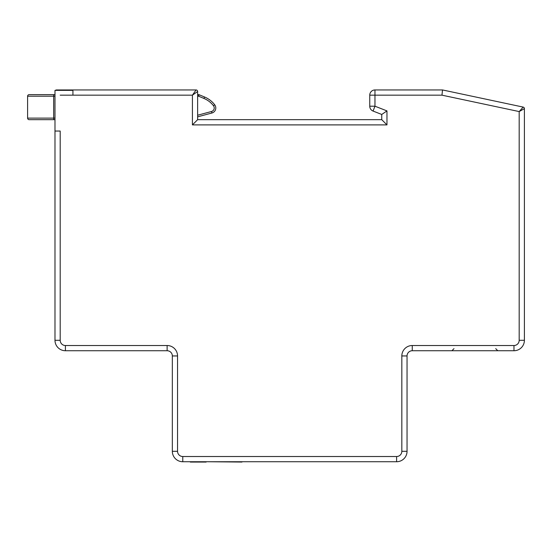 <?xml version="1.0" encoding="UTF-8"?>
<svg xmlns="http://www.w3.org/2000/svg" width="552" height="552" viewBox="0 0 552 552"><rect width="100%" height="100%" fill="white"/><g stroke="black" fill="none" stroke-linecap="round" stroke-linejoin="round"><path stroke-width="0.83" d="M374.967 89.948A5.216 5.216 0 0 0 369.75 95.165A5.216 5.216 0 0 1 374.967 89.948A5.216 5.216 0 0 0 369.75 95.165L369.75 106.205L369.75 95.165A5.216 5.216 0 0 1 374.967 89.948L374.967 95.165L441.966 95.165L442.518 89.948L374.967 89.948L442.518 89.948L523.158 107.088L519.184 111.573L524.4 108.62L524.4 340.301A10.433 10.433 135 0 1 513.967 350.734L412.261 350.734A5.216 5.216 0 0 0 407.045 355.95L407.045 451.301A10.433 10.433 -49 0 1 396.612 461.734L182.767 461.734A10.433 10.433 43 0 1 172.334 451.301L172.334 355.95A5.216 5.216 0 0 0 167.118 350.734L65.412 350.734A10.433 10.433 -134.9 0 1 54.986 340.301L54.986 90.362L72.933 90.362L72.933 95.165L192.42 95.165L197.637 91.508L197.637 119.674L381.749 119.674L381.749 114.457L373.069 111.062A5.216 5.216 0 0 1 369.75 106.205L374.967 106.205L373.069 111.062L381.749 114.457L386.966 110.904L386.966 124.89L381.749 119.674L197.637 119.674L192.42 124.89L192.42 95.165L196.07 89.948A1.566 1.566 0 0 1 197.637 91.508M54.986 131.045L60.196 131.045L60.196 340.301A5.216 5.216 -134.9 0 0 65.412 345.517L167.118 345.517A10.433 10.433 0 0 1 177.551 355.95L177.551 451.301A5.216 5.216 43 0 0 182.767 456.518L396.612 456.518A5.216 5.216 -49 0 0 401.828 451.301L401.828 355.95A10.433 10.433 0 0 1 412.261 345.517L513.967 345.517A5.216 5.216 135 0 0 519.184 340.301L519.184 111.573L441.966 95.165M55.483 90.362A1.566 1.566 0 0 1 56.545 89.948L56.842 90.362L56.545 89.948L196.07 89.948L195.477 90.797M524.4 265.719L524.4 299.619M524.4 139.497L524.4 205.737M381.749 114.457L381.749 119.674M519.998 110.655L523.158 107.088A1.566 1.566 0 0 1 524.4 108.62M412.261 345.517L412.261 350.734L474.851 350.734M177.551 355.95L172.334 355.95L172.334 451.301L177.551 451.301M369.75 106.205A5.216 5.216 0 0 0 373.069 111.062A5.216 5.216 0 0 1 369.75 106.205A5.216 5.216 0 0 0 373.069 111.062M197.637 94.64L198.692 94.64L198.623 95.641M198.665 95.047L198.692 94.64A1.042 1.042 0 0 1 199.093 94.723L204.544 96.993A24.992 24.992 0 0 1 214.7 104.776A5.216 5.216 0 0 1 211.927 113.008L197.637 116.831M211.927 113.008L211.519 111.49A3.65 3.65 0 0 0 213.472 105.742A23.432 23.432 0 0 0 203.943 98.435L198.589 96.207L199.093 94.723L198.589 96.207L197.637 96.207M54.986 94.64L53.682 94.64L53.682 96.207L27.6 96.207L27.6 118.114A1.566 1.566 0 0 0 29.166 119.674L54.986 119.674M53.682 94.64L29.166 94.64A1.566 1.566 0 0 0 27.6 96.207A1.566 1.566 0 0 1 29.166 94.64M241.969 462.052L207.103 461.734M206.165 462.052L190.302 462.052M369.75 95.165L374.967 95.165L374.967 106.205L386.966 110.904L386.966 124.89L192.42 124.89M65.412 345.517L65.412 350.734A10.433 10.433 -134.9 0 1 54.986 340.301L60.196 340.301M167.118 350.734L167.118 345.517M182.767 456.518L182.767 461.734M396.612 461.734L396.612 456.518M401.828 451.301L407.045 451.301M407.045 355.95L401.828 355.95M513.967 350.734L513.967 345.517M519.184 340.301L524.4 340.301M60.196 95.165L72.933 95.165M211.526 111.49L197.637 115.216M213.465 105.736L214.7 104.776M203.943 98.435L204.544 96.993M54.986 96.207L53.682 96.207L53.682 118.114L54.986 118.114M27.6 118.114L53.682 118.114L53.682 119.674M453.986 348.65L451.902 350.734L453.986 348.65M495.717 348.65L497.8 350.734L495.717 348.65"/></g></svg>
